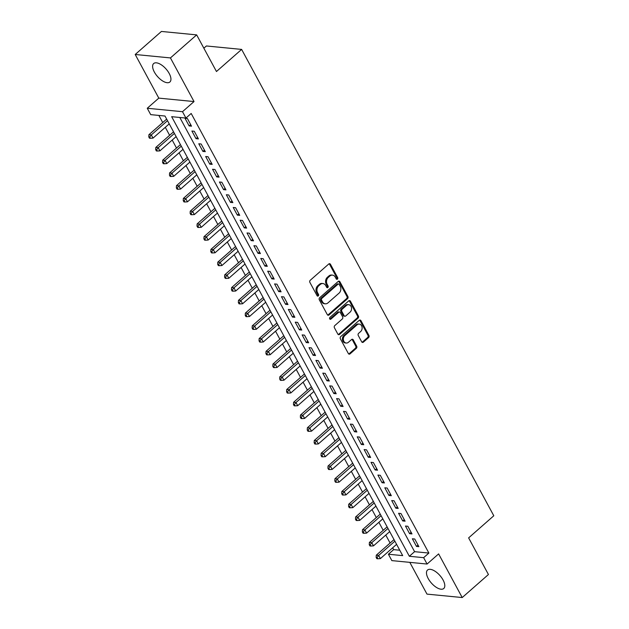 <?xml version="1.0" encoding="UTF-8"?>
<svg xmlns="http://www.w3.org/2000/svg" width="629" height="629" viewBox="0 0 629 629"><rect width="100%" height="100%" fill="white"/><g stroke="black" fill="none" stroke-linecap="round" stroke-linejoin="round"><path stroke-width="0.94" d="M337.427 279.127A1.085 0.857 95.6 0 0 337.671 277.617L330.484 264.329A1.549 1.227 95.6 0 0 328.778 263.983L310.254 280.259A1.549 1.227 95.6 0 0 309.9 282.421L317.087 295.709A1.085 0.857 95.6 0 0 318.526 294.443L317.598 292.721A4.946 3.931 95.6 0 1 318.722 285.825L320.271 284.465A4.946 3.931 95.6 0 1 322.913 283.545A4.946 3.931 95.6 0 1 325.728 285.574L326.655 287.296A1.085 0.857 95.6 0 0 328.094 286.03L327.166 284.308A4.946 3.931 95.6 0 1 328.299 277.413L329.84 276.06A4.946 3.931 95.6 0 1 332.489 275.132A4.946 3.931 95.6 0 1 335.296 277.161L336.232 278.883A1.085 0.857 95.6 0 0 337.427 279.127M336.389 279.103A1.085 0.857 95.6 0 0 336.719 277.523L329.533 264.235A1.549 1.227 95.6 0 0 329.116 263.771M317.244 295.921A1.085 0.857 95.6 0 0 317.574 294.348L316.639 292.627L317.598 292.721M326.813 287.508A1.085 0.857 95.6 0 0 327.143 285.936L326.215 284.214L327.166 284.308M443.068 579.993A12.289 5.692 -131.3 0 0 427.531 570.039A12.289 5.692 -131.3 0 0 428.215 578.546A12.289 5.692 -131.3 0 0 443.752 588.5A12.289 5.692 -131.3 0 0 443.068 579.993M169.209 73.491A12.289 5.692 -131.3 0 0 153.673 63.537A12.289 5.692 -131.3 0 0 154.349 72.044A12.289 5.692 -131.3 0 0 169.885 81.998A12.289 5.692 -131.3 0 0 169.209 73.491M361.675 341.806A1.549 1.227 95.6 0 0 363.381 342.152L368.578 337.592A1.549 1.227 95.6 0 0 368.932 335.43L360.952 320.672A1.549 1.227 95.6 0 0 359.245 320.326L340.714 336.609A1.549 1.227 95.6 0 0 340.36 338.764L348.34 353.522A1.549 1.227 95.6 0 0 350.046 353.868L356.329 348.348A1.549 1.227 95.6 0 0 356.682 346.194L353.27 339.88A1.549 1.227 95.6 0 0 351.564 339.534L348.45 342.27A4.136 3.287 95.6 0 1 346.233 343.041A4.136 3.287 95.6 0 1 343.426 340.045A4.136 3.287 95.6 0 1 344.826 335.579L357.028 324.863A4.136 3.287 95.6 0 1 359.238 324.092A4.136 3.287 95.6 0 1 362.045 327.088A4.136 3.287 95.6 0 1 360.645 331.554L358.609 333.339A1.549 1.227 95.6 0 0 358.263 335.493L361.675 341.806M423.639 557.671L427.083 564.04L391.851 560.612L388.408 554.235L402.686 555.627L164.995 116.027L150.708 114.635L147.265 108.259L182.496 111.695L185.94 118.071L171.662 116.68L409.353 556.28L423.639 557.671L428.884 553.064L191.185 113.464L185.94 118.071M196.657 34.886L170.435 57.923L135.204 54.487L161.425 31.45L196.657 34.886L216.462 71.517L241.63 49.408L493.796 515.764L468.629 537.881L488.434 574.513L462.213 597.55L438.617 553.905L427.083 564.04M135.204 54.487L158.799 98.124L194.031 101.56L170.435 57.923M194.031 101.56L182.496 111.695M347.546 298.689A1.549 1.227 95.6 0 0 347.9 296.534L339.919 281.776A1.549 1.227 95.6 0 0 338.213 281.43L319.681 297.714A1.549 1.227 95.6 0 0 319.335 299.868L327.308 314.626A1.549 1.227 95.6 0 0 329.014 314.972L347.546 298.689L346.595 298.594A1.549 1.227 95.6 0 0 346.949 296.44L338.968 281.682A1.549 1.227 95.6 0 0 338.551 281.218M350.439 301.228L358.412 315.986A1.549 1.227 95.6 0 1 358.066 318.14L339.534 334.416A1.549 1.227 95.6 0 1 337.828 334.07L334.416 327.756A1.549 1.227 95.6 0 1 334.77 325.602L342.278 318.997A1.549 1.227 95.6 0 0 342.632 316.843L340.368 312.652A1.549 1.227 95.6 0 0 338.661 312.306L330.838 319.178A1.085 0.857 95.6 0 1 329.895 317.433L348.733 300.882A1.549 1.227 95.6 0 1 350.439 301.228L349.48 301.134L357.461 315.892L358.412 315.986M409.809 562.357L426.981 594.114L462.213 597.55M191.515 126.17L187.387 118.519L185.005 118.291L189.14 125.934L191.515 126.17M198.41 138.907L194.275 131.264L191.892 131.029L196.028 138.679L198.41 138.907M205.298 151.652L201.162 144.01L198.78 143.774L202.915 151.416L205.298 151.652M212.185 164.397L208.05 156.747L205.675 156.519L209.803 164.161L212.185 164.397M219.073 177.134L214.945 169.492L212.563 169.256L216.698 176.906L219.073 177.134M225.968 189.879L221.833 182.229L219.45 182.001L223.586 189.643L225.968 189.879M232.856 202.617L228.72 194.974L226.338 194.746L230.473 202.389L232.856 202.617M239.743 215.362L235.608 207.719L233.233 207.484L237.361 215.134L239.743 215.362M246.639 228.107L242.503 220.457L240.121 220.229L244.256 227.871L246.639 228.107M253.526 240.844L249.391 233.202L247.008 232.966L251.144 240.616L253.526 240.844M260.414 253.589L256.278 245.947L253.904 245.711L258.032 253.353L260.414 253.589M267.301 266.334L263.174 258.684L260.791 258.456L264.927 266.098L267.301 266.334M274.197 279.072L270.061 271.429L267.679 271.193L271.814 278.844L274.197 279.072M281.084 291.817L276.949 284.166L274.566 283.938L278.702 291.581L281.084 291.817M287.972 304.554L283.836 296.912L281.462 296.684L285.59 304.326L287.972 304.554M294.859 317.299L290.732 309.657L288.349 309.421L292.485 317.071L294.859 317.299M301.755 330.044L297.619 322.394L295.237 322.166L299.373 329.808L301.755 330.044M308.642 342.781L304.507 335.139L302.124 334.903L306.26 342.553L308.642 342.781M315.53 355.527L311.394 347.884L309.02 347.648L313.148 355.291L315.53 355.527M322.418 368.272L318.29 360.621L315.907 360.393L320.043 368.036L322.418 368.272M329.313 381.009L325.177 373.367L322.795 373.131L326.931 380.781L329.313 381.009M336.201 393.754L332.065 386.104L329.682 385.876L333.818 393.518L336.201 393.754M343.088 406.491L338.96 398.849L336.578 398.621L340.706 406.263L343.088 406.491M349.983 419.236L345.848 411.594L343.465 411.358L347.601 419.008L349.983 419.236M356.871 431.981L352.735 424.331L350.353 424.103L354.489 431.746L356.871 431.981M363.759 444.719L359.623 437.076L357.248 436.841L361.376 444.491L363.759 444.719M370.646 457.464L366.518 449.821L364.136 449.586L368.272 457.228L370.646 457.464M377.542 470.209L373.406 462.559L371.024 462.331L375.159 469.973L377.542 470.209M384.429 482.946L380.293 475.304L377.911 475.068L382.047 482.718L384.429 482.946M391.317 495.691L387.181 488.041L384.806 487.813L388.934 495.455L391.317 495.691M398.204 508.429L394.076 500.786L391.694 500.558L395.83 508.201L398.204 508.429M405.1 521.174L400.964 513.531L398.582 513.295L402.717 520.946L405.1 521.174M411.987 533.919L407.851 526.269L405.469 526.041L409.605 533.683L411.987 533.919M179.823 117.474L414.597 551.672L428.884 553.064M412.365 538.778L416.492 546.428L418.875 546.656L414.739 539.014L412.365 538.778M158.878 115.429L162.73 122.561M165.309 127.317L169.618 135.298M172.197 140.063L176.513 148.043M179.084 152.8L183.401 160.788M185.972 165.545L190.288 173.525M192.867 178.29L197.176 186.27M199.755 191.027L204.071 199.008M206.642 203.772L210.959 211.753M213.53 216.518L217.846 224.498M220.425 229.255L224.742 237.235M227.313 242L231.629 249.98M234.2 254.737L238.517 262.725M241.088 267.482L245.404 275.463M247.983 280.227L252.3 288.208M254.871 292.965L259.187 300.945M261.758 305.71L266.075 313.69M268.654 318.455L272.962 326.435M275.541 331.192L279.858 339.173M282.429 343.937L286.745 351.918M289.316 356.674L293.633 364.663M296.212 369.42L300.52 377.4M303.099 382.165L307.416 390.145M309.987 394.902L314.303 402.882M316.874 407.647L321.191 415.627M323.77 420.392L328.086 428.373M330.657 433.129L334.974 441.11M337.545 445.875L341.862 453.855M344.44 458.612L348.749 466.6M351.328 471.357L355.644 479.337M358.216 484.102L362.532 492.082M365.103 496.839L369.42 504.82M371.998 509.584L376.307 517.565M378.886 522.329L383.203 530.31M385.774 535.067L390.09 543.047M392.661 547.812L393.652 549.628L399.769 550.226M241.63 49.408L206.398 45.972L203.859 48.205M393.652 549.628L388.408 554.235M158.799 98.124L147.265 108.259M414.597 551.672L409.353 556.28M189.14 125.934L190.666 124.589M196.028 138.679L197.553 137.334M202.915 151.416L204.449 150.079M209.803 164.161L211.336 162.817M216.698 176.906L218.224 175.562M223.586 189.643L225.111 188.299M230.473 202.389L232.007 201.044M237.361 215.134L238.894 213.789M244.256 227.871L245.782 226.526M251.144 240.616L252.669 239.272M258.032 253.353L259.565 252.017M264.927 266.098L266.452 264.754M271.814 278.844L273.34 277.499M278.702 291.581L280.235 290.236M285.59 304.326L287.123 302.981M292.485 317.071L294.01 315.727M299.373 329.808L300.898 328.464M306.26 342.553L307.793 341.209M313.148 355.291L314.681 353.954M320.043 368.036L321.568 366.691M326.931 380.781L328.456 379.436M333.818 393.518L335.351 392.174M340.706 406.263L342.239 404.919M347.601 419.008L349.126 417.664M354.489 431.746L356.014 430.401M361.376 444.491L362.909 443.146M368.272 457.228L369.797 455.891M375.159 469.973L376.685 468.629M382.047 482.718L383.58 481.374M388.934 495.455L390.467 494.111M395.83 508.201L397.355 506.856M402.717 520.946L404.243 519.601M409.605 533.683L411.138 532.338M416.492 546.428L418.026 545.084M332.489 275.132L331.53 275.038A4.946 3.931 95.6 0 0 328.888 275.966L329.84 276.06M326.215 284.214A4.946 3.931 95.6 0 1 327.347 277.318L328.888 275.966M322.913 283.545L321.962 283.451A4.946 3.931 95.6 0 0 319.32 284.379L320.271 284.465M316.639 292.627A4.946 3.931 95.6 0 1 317.771 285.731L319.32 284.379M327.725 315.09A1.549 1.227 95.6 0 0 328.063 314.877L346.595 298.594M339.22 284.418A1.085 0.857 95.6 0 0 338.025 284.174L321.765 298.468A1.085 0.857 95.6 0 0 321.513 299.978L322.496 301.786A4.946 3.931 95.6 0 0 325.311 303.815A4.946 3.931 95.6 0 0 327.953 302.895L339.07 293.13A4.946 3.931 95.6 0 0 340.203 286.234L339.22 284.418M338.606 283.978L337.655 283.883A1.085 0.857 95.6 0 0 337.073 284.08L338.025 284.174M325.311 303.815L324.36 303.728A4.946 3.931 95.6 0 1 321.545 301.692L320.562 299.884A1.085 0.857 95.6 0 1 320.814 298.374L337.073 284.08M338.245 334.542A1.549 1.227 95.6 0 0 338.583 334.329L357.107 318.046A1.549 1.227 95.6 0 0 357.461 315.892M339.487 312.023L338.536 311.929A1.549 1.227 95.6 0 0 337.71 312.212L329.887 319.092L330.838 319.178M350.078 312.149A4.136 3.287 95.6 0 0 351.477 307.683A4.136 3.287 95.6 0 0 348.67 304.688A4.136 3.287 95.6 0 0 346.461 305.458L342.16 309.232A1.549 1.227 95.6 0 0 341.806 311.386L344.071 315.577A1.549 1.227 95.6 0 0 345.777 315.923L350.078 312.149M348.67 304.688L347.719 304.593A4.136 3.287 95.6 0 0 345.51 305.364L346.461 305.458M344.951 316.214L344 316.12A1.549 1.227 95.6 0 1 343.119 315.483L340.855 311.292A1.549 1.227 95.6 0 1 341.209 309.138L345.51 305.364M349.48 301.134A1.549 1.227 95.6 0 0 349.071 300.67M359.238 324.092L358.286 323.998A4.136 3.287 95.6 0 0 356.077 324.768L357.028 324.863M346.233 343.041L345.282 342.947A4.136 3.287 95.6 0 1 342.475 339.951A4.136 3.287 95.6 0 1 343.874 335.485L356.077 324.768M348.757 353.985A1.549 1.227 95.6 0 0 349.095 353.773L355.377 348.262A1.549 1.227 95.6 0 0 355.731 346.099L352.311 339.786A1.549 1.227 95.6 0 0 351.902 339.322M362.092 342.278A1.549 1.227 95.6 0 0 362.43 342.066L367.627 337.498A1.549 1.227 95.6 0 0 367.981 335.343L360 320.586A1.549 1.227 95.6 0 0 359.584 320.114M166.661 119.109L148.916 134.692L151.298 134.928L153.02 138.113L169.232 123.866M167.511 120.682L151.298 134.928L149.733 137.012L148.782 136.918L149.474 138.191L150.425 138.286L149.733 137.012M153.02 138.113L150.425 138.286M148.782 136.918L148.916 134.692M173.549 131.846L155.803 147.438L158.186 147.673L159.908 150.858L176.128 136.611M174.398 133.427L158.186 147.673L156.629 149.757L155.678 149.663L156.362 150.936L157.313 151.031L156.629 149.757M159.908 150.858L157.313 151.031M155.678 149.663L155.803 147.438M180.437 144.591L162.699 160.183L165.073 160.411L166.803 163.595L183.015 149.348M181.294 146.164L165.073 160.411L163.516 162.494L162.565 162.4L163.249 163.674L164.208 163.768L163.516 162.494M166.803 163.595L164.208 163.768M162.565 162.4L162.699 160.183M187.332 157.336L169.586 172.92L171.969 173.156L173.69 176.34L189.903 162.093M188.181 158.909L171.969 173.156L170.404 175.239L169.453 175.145L170.144 176.419L171.096 176.513L170.404 175.239M173.69 176.34L171.096 176.513M169.453 175.145L169.586 172.92M194.219 170.074L176.474 185.665L178.856 185.893L180.578 189.085L196.791 174.838M195.069 171.654L178.856 185.893L177.292 187.977L176.34 187.89L177.032 189.164L177.983 189.25L177.292 187.977M180.578 189.085L177.983 189.25M176.34 187.89L176.474 185.665M201.107 182.819L183.361 198.402L185.744 198.638L187.466 201.823L203.686 187.576M201.964 184.391L185.744 198.638L184.187 200.722L183.236 200.627L183.92 201.901L184.871 201.995L184.187 200.722M187.466 201.823L184.871 201.995M183.236 200.627L183.361 198.402M207.995 195.556L190.257 211.147L192.639 211.383L194.361 214.568L210.573 200.321M208.852 197.136L192.639 211.383L191.074 213.467L190.123 213.373L190.815 214.646L191.766 214.741L191.074 213.467M194.361 214.568L191.766 214.741M190.123 213.373L190.257 211.147M214.89 208.301L197.144 223.893L199.527 224.121L201.249 227.305L217.461 213.066M215.739 209.874L199.527 224.121L197.962 226.204L197.011 226.11L197.703 227.391L198.654 227.478L197.962 226.204M201.249 227.305L198.654 227.478M197.011 226.11L197.144 223.893M221.778 221.046L204.032 236.63L206.414 236.866L208.136 240.05L224.349 225.803M222.627 222.619L206.414 236.866L204.857 238.949L203.898 238.855L204.59 240.129L205.541 240.223L204.857 238.949M208.136 240.05L205.541 240.223M203.898 238.855L204.032 236.63M228.665 233.784L210.927 249.375L213.302 249.611L215.024 252.795L231.244 238.548M229.522 235.364L213.302 249.611L211.745 251.694L210.794 251.6L211.478 252.874L212.429 252.968L211.745 251.694M215.024 252.795L212.429 252.968M210.794 251.6L210.927 249.375M235.561 246.529L217.815 262.12L220.197 262.348L221.919 265.532L238.132 251.286M236.41 248.101L220.197 262.348L218.633 264.432L217.681 264.337L218.373 265.611L219.324 265.705L218.633 264.432M221.919 265.532L219.324 265.705M217.681 264.337L217.815 262.12M242.448 259.274L224.702 274.857L227.085 275.093L228.807 278.277L245.019 264.031M243.297 260.846L227.085 275.093L225.52 277.177L224.569 277.082L225.261 278.356L226.212 278.45L225.52 277.177M228.807 278.277L226.212 278.45M224.569 277.082L224.702 274.857M249.336 272.011L231.59 287.602L233.972 287.83L235.694 291.023L251.907 276.776M250.185 273.584L233.972 287.83L232.416 289.914L231.464 289.827L232.148 291.101L233.1 291.188L232.416 289.914M235.694 291.023L233.1 291.188M231.464 289.827L231.59 287.602M256.223 284.756L238.485 300.34L240.86 300.576L242.582 303.76L258.802 289.513M257.08 286.329L240.86 300.576L239.303 302.659L238.352 302.565L239.036 303.838L239.995 303.933L239.303 302.659M242.582 303.76L239.995 303.933M238.352 302.565L238.485 300.34M263.119 297.493L245.373 313.085L247.755 313.321L249.477 316.505L265.69 302.258M263.968 299.074L247.755 313.321L246.191 315.404L245.239 315.31L245.931 316.584L246.882 316.678L246.191 315.404M249.477 316.505L246.882 316.678M245.239 315.31L245.373 313.085M270.006 310.239L252.26 325.83L254.643 326.058L256.365 329.242L272.577 315.003M270.855 311.811L254.643 326.058L253.078 328.141L252.127 328.047L252.819 329.329L253.77 329.415L253.078 328.141M256.365 329.242L253.77 329.415M252.127 328.047L252.26 325.83M276.894 322.984L259.148 338.567L261.53 338.803L263.252 341.987L279.473 327.74M277.743 324.556L261.53 338.803L259.974 340.887L259.022 340.792L259.706 342.066L260.658 342.16L259.974 340.887M263.252 341.987L260.658 342.16M259.022 340.792L259.148 338.567M283.781 335.721L266.043 351.312L268.418 351.54L270.148 354.732L286.36 340.486M284.638 337.301L268.418 351.54L266.861 353.632L265.91 353.537L266.594 354.811L267.553 354.905L266.861 353.632M270.148 354.732L267.553 354.905M265.91 353.537L266.043 351.312M290.677 348.466L272.931 364.057L275.313 364.285L277.035 367.47L293.248 353.223M291.526 350.038L275.313 364.285L273.749 366.369L272.797 366.275L273.489 367.548L274.441 367.643L273.749 366.369M277.035 367.47L274.441 367.643M272.797 366.275L272.931 364.057M297.564 361.203L279.819 376.795L282.201 377.03L283.923 380.215L300.135 365.968M298.413 362.784L282.201 377.03L280.636 379.114L279.685 379.02L280.377 380.293L281.328 380.388L280.636 379.114M283.923 380.215L281.328 380.388M279.685 379.02L279.819 376.795M304.452 373.948L286.714 389.54L289.088 389.768L290.81 392.96L307.031 378.713M305.309 375.521L289.088 389.768L287.532 391.851L286.58 391.765L287.264 393.039L288.216 393.125L287.532 391.851M290.81 392.96L288.216 393.125M286.58 391.765L286.714 389.54M311.339 386.693L293.601 402.277L295.984 402.513L297.706 405.697L313.918 391.45M312.196 388.266L295.984 402.513L294.419 404.596L293.468 404.502L294.16 405.776L295.111 405.87L294.419 404.596M297.706 405.697L295.111 405.87M293.468 404.502L293.601 402.277M318.235 399.431L300.489 415.022L302.871 415.258L304.593 418.442L320.806 404.195M319.084 401.011L302.871 415.258L301.307 417.341L300.355 417.247L301.047 418.521L301.999 418.615L301.307 417.341M304.593 418.442L301.999 418.615M300.355 417.247L300.489 415.022M325.122 412.176L307.377 427.767L309.759 427.995L311.481 431.179L327.693 416.933M325.971 413.748L309.759 427.995L308.202 430.079L307.243 429.984L307.935 431.266L308.886 431.352L308.202 430.079M311.481 431.179L308.886 431.352M307.243 429.984L307.377 427.767M332.01 424.921L314.272 440.504L316.646 440.74L318.368 443.925L334.589 429.678M332.867 426.493L316.646 440.74L315.09 442.824L314.138 442.73L314.822 444.003L315.774 444.098L315.09 442.824M318.368 443.925L315.774 444.098M314.138 442.73L314.272 440.504M338.905 437.658L321.16 453.25L323.542 453.478L325.264 456.67L341.476 442.423M339.754 439.239L323.542 453.478L321.977 455.569L321.026 455.475L321.718 456.748L322.669 456.843L321.977 455.569M325.264 456.67L322.669 456.843M321.026 455.475L321.16 453.25M345.793 450.403L328.047 465.995L330.429 466.223L332.151 469.407L348.364 455.16M346.642 451.976L330.429 466.223L328.865 468.306L327.913 468.212L328.605 469.486L329.557 469.58L328.865 468.306M332.151 469.407L329.557 469.58M327.913 468.212L328.047 465.995M352.68 463.141L334.935 478.732L337.317 478.968L339.039 482.152L355.251 467.905M353.529 464.721L337.317 478.968L335.76 481.051L334.809 480.957L335.493 482.231L336.444 482.325L335.76 481.051M339.039 482.152L336.444 482.325M334.809 480.957L334.935 478.732M359.568 475.886L341.83 491.477L344.205 491.705L345.926 494.897L362.147 480.65M360.425 477.458L344.205 491.705L342.648 493.789L341.696 493.702L342.38 494.976L343.34 495.062L342.648 493.789M345.926 494.897L343.34 495.062M341.696 493.702L341.83 491.477M366.463 488.631L348.718 504.214L351.1 504.45L352.822 507.634L369.034 493.388M367.312 490.203L351.1 504.45L349.535 506.534L348.584 506.439L349.276 507.713L350.227 507.807L349.535 506.534M352.822 507.634L350.227 507.807M348.584 506.439L348.718 504.214M373.351 501.368L355.605 516.959L357.987 517.195L359.709 520.38L375.922 506.133M374.2 502.948L357.987 517.195L356.423 519.279L355.471 519.184L356.163 520.458L357.115 520.553L356.423 519.279M359.709 520.38L357.115 520.553M355.471 519.184L355.605 516.959M380.238 514.113L362.493 529.704L364.875 529.933L366.597 533.117L382.817 518.87M381.095 515.686L364.875 529.933L363.318 532.016L362.367 531.922L363.051 533.203L364.002 533.29L363.318 532.016M366.597 533.117L364.002 533.29M362.367 531.922L362.493 529.704M387.126 526.858L369.388 542.442L371.763 542.678L373.492 545.862L389.705 531.615M387.983 528.431L371.763 542.678L370.206 544.761L369.254 544.667L369.938 545.941L370.898 546.035L370.206 544.761M373.492 545.862L370.898 546.035M369.254 544.667L369.388 542.442M394.021 539.596L376.276 555.187L378.658 555.415L380.38 558.607L396.592 544.36M394.87 541.176L378.658 555.415L377.093 557.498L376.142 557.412L376.834 558.686L377.785 558.78L377.093 557.498M380.38 558.607L377.785 558.78M376.142 557.412L376.276 555.187M336.719 277.523L337.671 277.617M317.574 294.348L318.526 294.443M327.143 285.936L328.094 286.03M327.347 277.318L328.299 277.413M317.771 285.731L318.722 285.825M329.533 264.235L330.484 264.329M328.063 314.877L329.014 314.972M338.968 281.682L339.919 281.776M346.949 296.44L347.9 296.534M320.814 298.374L321.765 298.468M320.562 299.884L321.513 299.978M321.545 301.692L322.496 301.786M357.107 318.046L358.066 318.14M338.583 334.329L339.534 334.416M337.71 312.212L338.661 312.306M341.209 309.138L342.16 309.232M340.855 311.292L341.806 311.386M343.119 315.483L344.071 315.577M343.874 335.485L344.826 335.579M352.311 339.786L353.27 339.88M355.731 346.099L356.682 346.194M355.377 348.262L356.329 348.348M349.095 353.773L350.046 353.868M360 320.586L360.952 320.672M367.981 335.343L368.932 335.43M367.627 337.498L368.578 337.592M362.43 342.066L363.381 342.152"/></g></svg>
